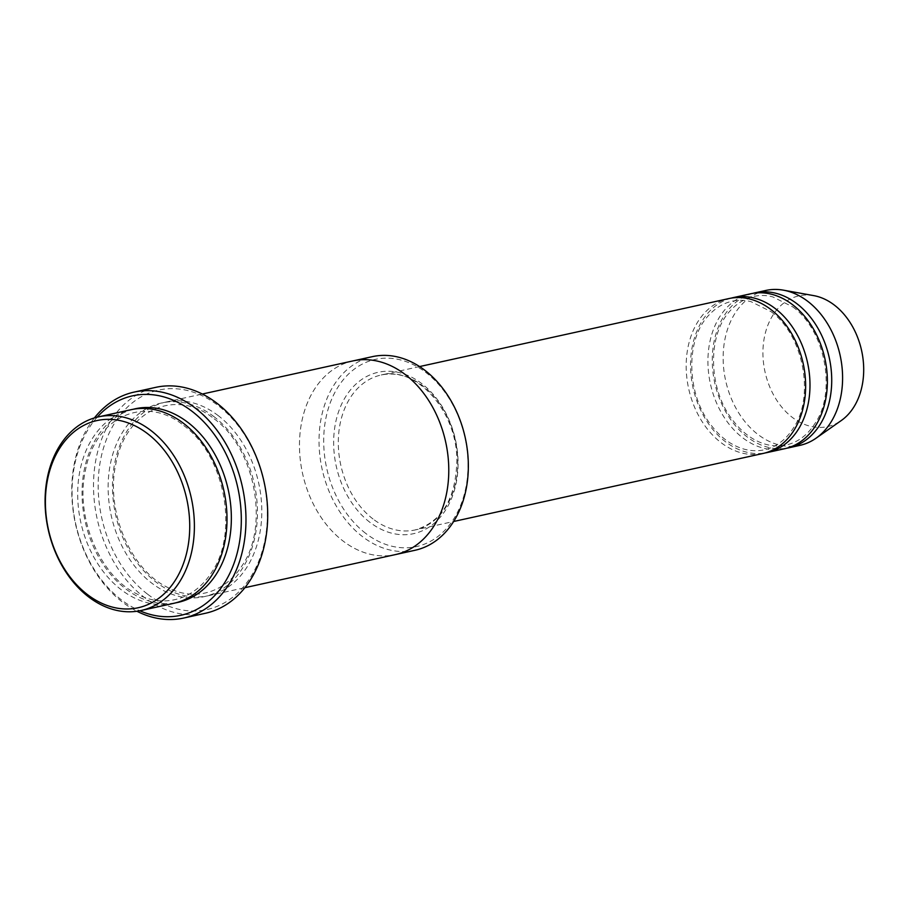 <?xml version="1.0" encoding="UTF-8"?>
<svg xmlns="http://www.w3.org/2000/svg" width="909" height="909" viewBox="0 0 909 909"><rect width="100%" height="100%" fill="white"/><g stroke="black" fill="none" stroke-linecap="round" stroke-linejoin="round"><path stroke-width="0.68" stroke-dasharray="4.54 3.41" d="M784.683 448.716A79.31 58.619 77.6 0 1 742.653 437.752A79.31 58.619 77.6 0 1 708.077 355.714A79.31 58.619 77.6 0 1 750.618 293.789M731.063 298.152A79.31 58.619 -102.4 0 0 693.01 387.666A79.31 58.619 -102.4 0 0 765.105 452.966M365.657 533.333A95.831 70.822 77.6 0 1 354.203 369.202A95.831 70.822 77.6 0 1 467.726 456.42A95.831 70.822 77.6 0 1 365.657 533.333M173.642 603.349A99.138 73.265 77.6 0 1 121.113 589.646A99.138 73.265 77.6 0 1 77.879 487.088A99.138 73.265 77.6 0 1 131.066 409.698M414.97 550.286A99.138 73.265 77.6 0 1 362.441 536.583A99.138 73.265 77.6 0 1 319.218 434.036A99.138 73.265 77.6 0 1 372.406 356.646M762.935 453.5A79.31 58.619 77.6 0 1 720.917 442.535A79.31 58.619 77.6 0 1 686.329 360.487A79.31 58.619 77.6 0 1 728.882 298.572M752.811 293.368A79.31 58.619 -102.4 0 0 714.747 382.882A79.31 58.619 -102.4 0 0 786.842 448.182M765.844 290.448A79.31 58.619 -102.4 0 0 725.621 380.496A79.31 58.619 -102.4 0 0 799.897 445.365M813.782 295.63A66.914 49.45 -102.4 0 0 765.014 371.838A66.914 49.45 -102.4 0 0 841.245 420.56M147.383 594.031A112.352 83.037 77.6 0 1 133.941 401.596A112.352 83.037 77.6 0 1 267.053 503.859A112.352 83.037 77.6 0 1 147.383 594.031M218.387 415.754A99.138 73.265 -102.4 0 0 165.847 402.051A99.138 73.265 -102.4 0 0 115.579 514.608A99.138 73.265 -102.4 0 0 208.422 595.702A99.138 73.265 -102.4 0 0 261.61 518.3A99.138 73.265 -102.4 0 0 218.387 415.754M97.229 417.151A112.352 83.037 -102.4 0 0 75.595 523.391A112.352 83.037 -102.4 0 0 139.793 610.768M405.369 374.644A99.138 73.265 -102.4 0 0 352.84 360.941A99.138 73.265 -102.4 0 0 302.561 473.498A99.138 73.265 -102.4 0 0 395.404 554.592A99.138 73.265 -102.4 0 0 448.591 477.191A99.138 73.265 -102.4 0 0 405.369 374.644M353.419 360.816L352.84 360.941A99.138 73.265 -102.4 0 0 302.561 473.498A99.138 73.265 -102.4 0 0 395.404 554.592L395.994 554.467M205.445 613.268A115.659 85.48 77.6 0 1 144.167 597.281A115.659 85.48 77.6 0 1 93.729 477.645A115.659 85.48 77.6 0 1 155.78 387.348M94.422 417.913A115.659 85.48 -102.4 0 0 136.929 611.257M369.827 522.255A82.617 61.062 77.6 0 1 359.941 380.757A82.617 61.062 77.6 0 1 457.818 455.943A82.617 61.062 77.6 0 1 369.827 522.255M133.248 409.266A99.138 73.265 -102.4 0 0 85.139 521.3A99.138 73.265 -102.4 0 0 175.801 602.826M373.042 519.005A79.31 58.619 77.6 0 1 338.455 436.968A79.31 58.619 77.6 0 1 381.007 375.053A79.31 58.619 77.6 0 1 455.284 439.922A79.31 58.619 77.6 0 1 415.061 529.97A79.31 58.619 77.6 0 1 373.042 519.005M214.035 416.708A99.138 73.265 -102.4 0 0 108.444 496.28A99.138 73.265 -102.4 0 0 225.898 586.51A99.138 73.265 -102.4 0 0 214.035 416.708M183.754 425.548C225.659 455.966 238.612 533.697 211.774 572.17C191.924 603.008 160.245 606.826 137.1 594.031C100.115 576.624 75.027 517.607 85.31 471.067C94.843 416.958 145.065 394.063 183.754 425.548M419.594 366.566L381.007 375.053C415.095 365.441 456.42 409.845 456.875 459.147C456.25 498.098 442.308 521.709 415.061 529.97L453.648 521.493M792.807 306.901C826.054 330.99 836.36 392.87 815.066 423.333C810.487 430.582 804.954 436.172 798.477 440.07C788.444 445.989 777.604 447.433 765.969 444.387C752.732 440.66 741.142 431.911 731.2 418.129C708.577 387.609 707.622 336.705 728.723 312.423C743.801 294.88 761.424 293.607 772.957 296.982L792.807 306.901M771.071 311.673C804.317 335.773 814.612 397.653 793.33 428.105C788.751 435.366 783.217 440.945 776.729 444.853C766.696 450.773 755.868 452.216 744.232 449.171C730.984 445.444 719.394 436.684 709.452 422.912C686.829 392.381 685.875 341.477 706.986 317.207C722.053 299.663 739.676 298.391 751.22 301.754L771.071 311.673M214.194 418.844C256.099 449.273 269.053 527.004 242.214 565.478C222.364 596.327 190.685 600.133 167.54 587.35C130.544 569.932 105.467 510.915 115.75 464.363C125.283 410.266 175.494 387.37 214.194 418.844M208.422 595.702L244.907 587.68M165.847 402.051L202.332 394.029"/><path stroke-width="1.36" d="M733.233 297.618L750.618 293.789A79.31 58.619 77.6 0 1 792.648 304.754A79.31 58.619 77.6 0 1 827.224 386.802A79.31 58.619 77.6 0 1 784.683 448.716L767.287 452.534A79.31 58.619 -102.4 0 0 809.839 390.62A79.31 58.619 -102.4 0 0 775.252 308.583A79.31 58.619 -102.4 0 0 733.233 297.618A79.31 58.619 -102.4 0 0 731.063 298.152M765.105 452.966A79.31 58.619 -102.4 0 0 767.287 452.534M98.456 416.867L131.066 409.698A99.138 73.265 77.6 0 1 183.595 423.401A99.138 73.265 77.6 0 1 226.818 525.947A99.138 73.265 77.6 0 1 173.642 603.349L141.02 610.518A99.138 73.265 -102.4 0 0 194.208 533.117A99.138 73.265 -102.4 0 0 150.985 430.571A99.138 73.265 -102.4 0 0 98.456 416.867A99.138 73.265 -102.4 0 0 48.177 529.424A99.138 73.265 -102.4 0 0 141.02 610.518M147.769 433.82A95.831 70.822 -102.4 0 0 45.7 510.733A95.831 70.822 -102.4 0 0 159.223 597.952A95.831 70.822 -102.4 0 0 147.769 433.82M353.419 360.816L372.406 356.646A99.138 73.265 77.6 0 1 424.935 370.349A99.138 73.265 77.6 0 1 468.158 472.896A99.138 73.265 77.6 0 1 414.97 550.286L395.994 554.467M419.594 366.566L728.882 298.572A79.31 58.619 77.6 0 1 770.9 309.537A79.31 58.619 77.6 0 1 805.488 391.574A79.31 58.619 77.6 0 1 762.935 453.5L453.648 521.493M786.842 448.182A79.31 58.619 -102.4 0 0 789.035 447.762A79.31 58.619 -102.4 0 0 831.576 385.836A79.31 58.619 -102.4 0 0 797 303.799A79.31 58.619 -102.4 0 0 754.97 292.834A79.31 58.619 -102.4 0 0 752.811 293.368M789.035 447.762L799.897 445.365A79.31 58.619 -102.4 0 0 815.975 438.252A79.31 58.619 -102.4 0 0 842.416 371.849A79.31 58.619 -102.4 0 0 807.862 301.413A79.31 58.619 -102.4 0 0 783.422 290.164A79.31 58.619 -102.4 0 0 765.844 290.448L754.97 292.834M815.975 438.252L841.245 420.56A66.914 49.45 -102.4 0 0 863.55 364.543A66.914 49.45 -102.4 0 0 834.394 305.117A66.914 49.45 -102.4 0 0 813.782 295.63L783.422 290.164M139.793 610.768A112.352 83.037 -102.4 0 0 237.113 553.376A112.352 83.037 -102.4 0 0 192.106 411.357A112.352 83.037 -102.4 0 0 97.229 417.151M244.907 587.68L395.404 554.592A99.138 73.265 -102.4 0 0 448.591 477.191A99.138 73.265 -102.4 0 0 405.369 374.644A99.138 73.265 -102.4 0 0 352.84 360.941L202.332 394.029M134.043 392.12L155.78 387.348A115.659 85.48 77.6 0 1 217.069 403.335A115.659 85.48 77.6 0 1 267.496 522.97A115.659 85.48 77.6 0 1 205.445 613.268L183.709 618.052A115.659 85.48 -102.4 0 0 245.76 527.754A115.659 85.48 -102.4 0 0 195.321 408.107A115.659 85.48 -102.4 0 0 134.043 392.12A115.659 85.48 -102.4 0 0 94.422 417.913M136.929 611.257A115.659 85.48 -102.4 0 0 183.709 618.052M175.801 602.826A99.138 73.265 -102.4 0 0 231.079 526.447A99.138 73.265 -102.4 0 0 187.947 422.446A99.138 73.265 -102.4 0 0 133.248 409.266"/></g></svg>
